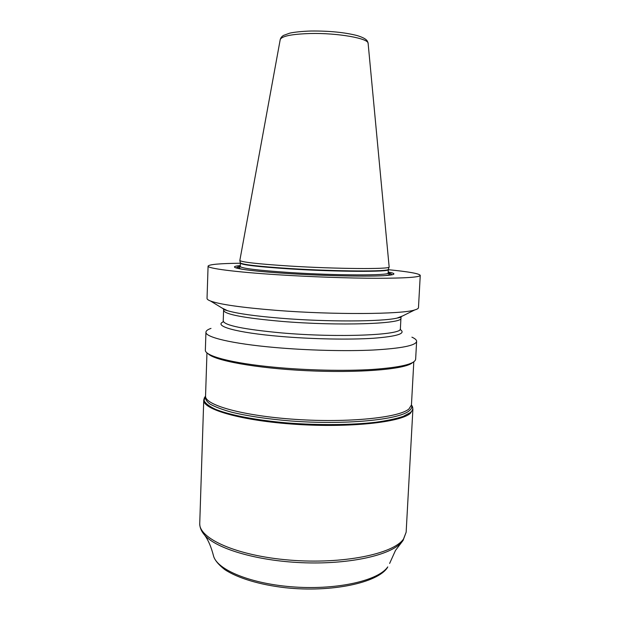 <?xml version="1.0" encoding="UTF-8"?>
<svg xmlns="http://www.w3.org/2000/svg" width="620" height="620" viewBox="0 0 620 620"><rect width="100%" height="100%" fill="white"/><g stroke="black" fill="none" stroke-linecap="round" stroke-linejoin="round"><path stroke-width="0.93" d="M388.329 269.692C408.75 271.715 419.391 273.606 420.252 275.373C419.678 277.256 405.209 278.225 376.851 278.279C348.983 278.217 310.24 276.846 277.341 274.73C234.399 271.986 207.289 268.367 208.08 266.104L207.034 298.414C207.003 299.235 208.165 300.096 210.529 301.018C219.899 304.451 241.699 307.551 275.931 310.326C333.351 314.89 402.264 314.356 414.772 309.93C417.206 309.225 418.438 308.466 418.477 307.652L420.252 275.373M411.913 337.172C415.082 338.582 416.656 339.977 416.625 341.349L415.64 359.236C414.912 364.025 400.45 367.435 372.263 369.458C344.573 371.163 306.203 370.303 273.668 367.164C231.198 363.126 204.46 355.81 205.36 350.06L205.941 332.157C206.034 330.778 207.715 329.53 211.001 328.399M416.625 341.349C415.927 345.526 401.466 348.417 373.24 350.029C345.51 351.354 307.063 350.385 274.451 347.464C231.88 343.705 205.065 337.164 205.941 332.157M402.814 315.859L397.04 318.099C381.974 321.718 326.779 321.997 281.224 318.262C255.122 316.107 237.204 313.581 227.478 310.697L223.526 309.504L223.595 310.387C224.727 314.371 244.141 318.045 281.837 321.392C338.977 326.197 403.891 323.865 400.939 318.13L401.078 317.254L397.04 318.099M221.921 307.962L227.478 310.697M240.382 263.237C219.86 263.461 209.095 264.422 208.08 266.104M240.297 265.546C232.027 266.352 232.531 267.561 241.823 269.181C251.115 270.684 266.244 272.118 287.192 273.49C325.05 275.947 370.938 276.807 386.376 275.497C395.762 274.691 396.374 273.529 388.205 272.01M389.143 266.871L389.112 267.026C390.158 269.344 336.342 268.979 289.354 266.026C258.253 264.012 241.746 262.167 239.824 260.508L280.209 39.649C281.534 36.154 291.54 34.108 310.233 33.519C337.753 32.821 369.101 38.463 368.133 43.485L389.143 266.871M223.463 321.757C212.986 325.942 236.197 332.708 280.488 336.428C312 339.132 349.378 339.83 373.387 338.257C397.575 336.373 406.472 333.444 400.078 329.468M240.258 266.53C236.825 267.011 235.926 267.615 237.569 268.359M388.159 272.994C391.546 273.761 392.382 274.451 390.678 275.048M388.159 273.102C391.329 273.862 392.003 274.528 390.197 275.11M240.25 266.647C237.026 267.127 236.29 267.731 238.041 268.468M240.669 266.957C237.7 267.584 238.398 268.375 242.761 269.336M387.709 273.374C390.615 274.257 389.848 274.986 385.423 275.567M240.258 266.499C241.389 268.359 257.742 270.359 289.331 272.498C336.675 275.59 390.553 275.629 388.159 272.955L388.329 269.584C390.732 272.103 336.846 271.917 289.478 268.886C257.881 266.794 241.513 264.872 240.382 263.128L240.211 266.91M240.351 262.772L240.374 262.888C242.296 264.608 258.664 266.484 289.478 268.514C336.024 271.483 389.352 271.746 388.36 269.344L389.112 267.026M400.388 329.352L400.381 328.716C403.287 335.056 338.427 337.939 281.372 332.894C243.73 329.36 224.347 325.392 223.231 320.982L223.161 321.61M412.688 362.545L411.432 363.46C402.109 369.605 356.647 373.163 306.079 370.667C255.502 368.218 213.714 360.422 208.018 353.609M206.964 352.819L205.553 395.986C204.406 404.976 242.901 415.95 295.825 419.407C348.719 422.941 399.179 417.647 408.952 408.968L411.447 404.969L413.804 361.847M411.455 404.782C412.323 406.813 411.61 408.782 409.308 410.696C399.272 419.833 345.038 425.188 290.408 420.949C267.29 418.996 247.713 416.082 231.679 412.215C222.231 409.588 214.985 406.852 209.94 404.015C206.235 401.179 204.778 398.435 205.561 395.793M205.112 396.552L204.096 400.652C205.538 403.535 209.382 406.433 215.621 409.363C230.02 415.144 256.238 420.244 287.308 422.933C318.68 425.367 351.54 425.072 375.751 422.267C387.074 420.678 396.219 418.725 403.171 416.407L410.254 412.625C412.936 410.347 413.463 407.991 411.843 405.581M412.424 406.666L412.897 409.2L410.393 413.323C400.551 422.352 349.308 427.924 295.507 424.312C241.668 420.771 202.562 409.409 203.74 400.071L199.749 523.187C199.671 527.364 201.306 531.356 204.662 535.168L202.639 532.534M412.897 409.2L406.146 532.2L403.527 538.989C393.475 553.986 342.721 564.479 289.749 560.1C236.739 555.861 198.4 538.462 199.749 523.187M402.457 541.252L400.21 543.701C387.5 556.093 346.51 564.673 301.421 562.673C256.331 560.736 216.24 548.615 204.662 535.168C208.274 540.09 211.211 546.956 213.481 555.753C213.993 557.954 216.016 562.797 224.936 569.71C237.886 578.204 259.935 584.838 285.518 587.745C331.46 592.681 377.735 582.831 387.454 567.54L387.756 566.897C378.649 580.374 338.21 589.93 294.88 587.032C251.526 584.234 216.783 569.857 213.481 555.753M399.551 317.471L414.772 309.93M225.029 309.853L210.529 301.018M388.174 273.374L388.159 272.955M239.824 260.508L240.382 263.128M311.325 31.016C329.375 30.868 344.627 32.38 357.097 35.549C368.784 39.161 367.327 41.85 368.117 43.353M280.232 39.517C280.728 37.797 281.829 36.425 283.534 35.402L289.641 33.186C292.795 32.364 301.684 31.248 311.194 31.016M223.231 320.982L223.595 310.387M400.381 328.716L400.939 318.13M204.437 397.583L203.74 400.071M389.624 563.441L395.498 550.413L403.07 540.446L406.146 532.2"/></g></svg>
